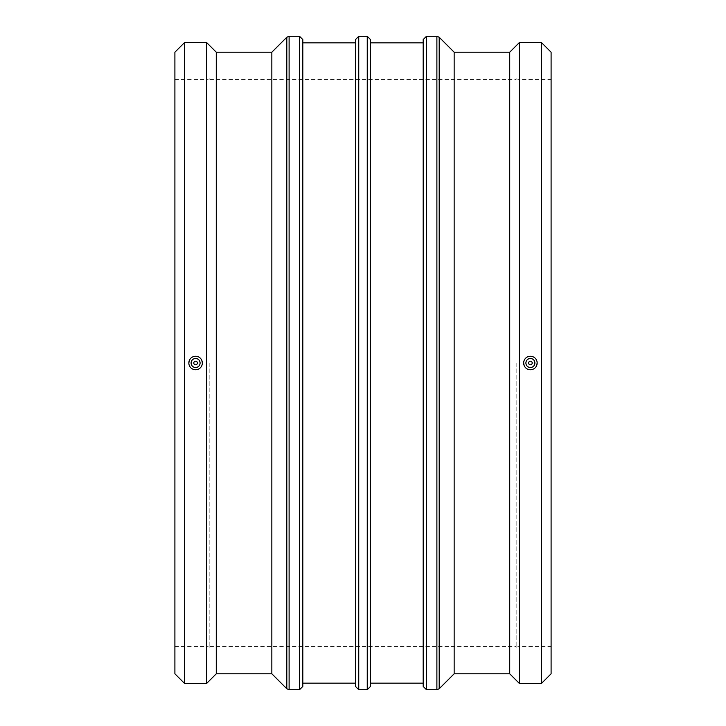 <?xml version="1.0" encoding="UTF-8"?>
<svg xmlns="http://www.w3.org/2000/svg" width="726" height="726" viewBox="0 0 726 726"><rect width="100%" height="100%" fill="white"/><g stroke="black" fill="none" stroke-linecap="round" stroke-linejoin="round"><path stroke-width="0.54" stroke-dasharray="3.63 2.72" d="M454.149 673.792L454.149 52.208M423.194 686.433L423.194 39.567M423.194 683.166L423.194 363M370.523 39.567L370.523 683.166M355.477 686.433L355.477 39.567M355.477 683.166L355.477 363M302.806 39.567L302.806 683.166M271.851 673.792L271.851 52.208M193.788 363A1.797 1.797 0 0 1 195.593 361.203A1.797 1.797 0 0 1 197.39 363A1.797 1.797 0 0 1 195.593 364.797A1.797 1.797 0 0 1 193.788 363M191.092 363A4.501 4.501 0 0 0 195.593 367.501A4.501 4.501 0 0 0 200.095 363A4.501 4.501 0 0 0 195.593 358.499A4.501 4.501 0 0 0 191.092 363M528.61 363A1.797 1.797 0 0 0 530.407 364.797A1.797 1.797 0 0 0 532.212 363A1.797 1.797 0 0 0 530.407 361.203A1.797 1.797 0 0 0 528.61 363M534.908 363A4.501 4.501 0 0 1 530.407 367.501A4.501 4.501 0 0 1 525.905 363A4.501 4.501 0 0 1 530.407 358.499A4.501 4.501 0 0 1 534.908 363M536.641 365.586L535.18 367.773L532.993 369.235L530.407 369.752L527.829 369.235L525.633 367.773L524.172 365.586M523.655 363C523.246 354.297 537.576 354.297 537.158 363M189.359 360.414L190.82 358.227L193.007 356.765L195.593 356.248L198.171 356.765L200.367 358.227L201.828 360.414M202.345 363C202.754 371.703 188.424 371.703 188.842 363M174.902 673.792L174.902 52.208M174.902 363L174.902 646.503L174.902 363M184.513 683.402L184.513 42.598M206.674 683.402L206.674 42.598M216.284 673.792L216.284 52.208M509.716 673.792L509.716 52.208M519.326 683.402L519.326 42.598M541.487 683.402L541.487 42.598M551.098 673.792L551.098 52.208M551.098 363L551.098 646.503L551.098 363M519.326 363L519.326 646.503L519.326 363M516.159 363L516.159 647.175L516.159 363M209.841 363L209.841 647.175L209.841 363M206.674 363L206.674 646.503L206.674 363M436.889 689.7L436.889 36.3M439.194 37.253L439.194 688.747M426.461 36.3L426.461 689.7M367.256 689.7L367.256 36.3M358.744 36.3L358.744 689.7M299.539 689.7L299.539 36.3M289.111 36.3L289.111 689.7M286.806 688.747L286.806 37.253M516.159 647.175L519.326 646.503L551.098 646.503M516.159 78.825L519.326 79.497L551.098 79.497M209.841 646.503L516.159 646.503M209.841 79.497L516.159 79.497M174.902 646.503L206.674 646.503L209.841 647.175M174.902 79.497L206.674 79.497L209.841 78.825"/><path stroke-width="1.09" d="M197.39 363A1.797 1.797 0 0 1 194.695 364.561A1.797 1.797 0 0 1 194.695 361.439A1.797 1.797 0 0 1 197.39 363M528.61 363A1.797 1.797 0 0 1 531.305 361.439A1.797 1.797 0 0 1 531.305 364.561A1.797 1.797 0 0 1 528.61 363M439.194 37.253L454.149 52.208L454.149 673.792L439.194 688.747L439.194 37.253L436.889 36.3L436.889 689.7L439.194 688.747M426.461 36.3L423.194 39.567L423.194 686.433L426.461 689.7L426.461 36.3L436.889 36.3M423.194 363L423.194 683.166L370.523 683.166L370.523 686.433L370.523 39.567L367.256 36.3L367.256 689.7L370.523 686.433M358.744 36.3L355.477 39.567L355.477 686.433L358.744 689.7L358.744 36.3L367.256 36.3M355.477 363L355.477 683.166L302.806 683.166L302.806 686.433L302.806 39.567L299.539 36.3L299.539 689.7L302.806 686.433M184.513 42.598L184.513 683.402L174.902 673.792L174.902 52.208L184.513 42.598L206.674 42.598L206.674 683.402L216.284 673.792L216.284 52.208L271.851 52.208L271.851 673.792L286.806 688.747L289.111 689.7L289.111 36.3L299.539 36.3M525.905 363A4.501 4.501 0 0 0 532.657 366.893A4.501 4.501 0 0 0 532.657 359.107A4.501 4.501 0 0 0 525.905 363M524.172 365.586L523.655 363A6.752 6.752 0 0 0 530.407 369.752A6.752 6.752 0 0 0 537.158 363L536.641 365.586M537.158 363A6.752 6.752 0 0 0 530.407 356.248A6.752 6.752 0 0 0 523.655 363M200.095 363A4.501 4.501 0 0 1 193.343 366.893A4.501 4.501 0 0 1 193.343 359.107A4.501 4.501 0 0 1 200.095 363M188.842 363A6.752 6.752 0 0 1 195.593 356.248A6.752 6.752 0 0 1 202.345 363A6.752 6.752 0 0 1 195.593 369.752A6.752 6.752 0 0 1 188.842 363L189.359 360.414M201.828 360.414L202.345 363M454.149 52.208L509.716 52.208L509.716 673.792L519.326 683.402L541.487 683.402L541.487 42.598L519.326 42.598L519.326 683.402M541.487 42.598L551.098 52.208L551.098 673.792L541.487 683.402M271.851 52.208L286.806 37.253L286.806 688.747M426.461 689.7L436.889 689.7M358.744 689.7L367.256 689.7M289.111 689.7L299.539 689.7M286.806 37.253L289.111 36.3M184.513 683.402L206.674 683.402M216.284 52.208L206.674 42.598M216.284 673.792L271.851 673.792M302.806 42.834L355.477 42.834M370.523 42.834L423.194 42.834M454.149 673.792L509.716 673.792M509.716 52.208L519.326 42.598"/></g></svg>
